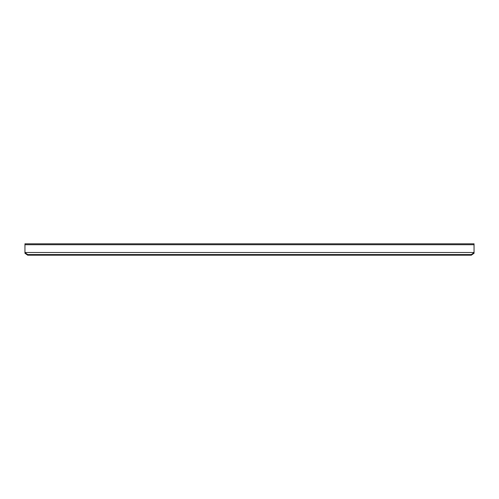 <?xml version="1.0" encoding="UTF-8"?>
<svg xmlns="http://www.w3.org/2000/svg" width="499" height="499" viewBox="0 0 499 499"><rect width="100%" height="100%" fill="white"/><g stroke="black" fill="none" stroke-linecap="round" stroke-linejoin="round"><path stroke-width="0.75" d="M474.05 252.619L474.05 253.261L471.318 255.195L471.318 254.552L474.05 252.619L474.05 244.716L24.95 244.716L24.95 252.619L27.682 254.552L27.682 255.195L24.95 253.261L24.95 252.619M24.95 244.716L24.95 243.805L474.05 243.805L474.05 244.716M471.318 254.552L27.682 254.552M471.318 255.195L27.682 255.195M474.05 252.494L24.95 252.494"/></g></svg>
